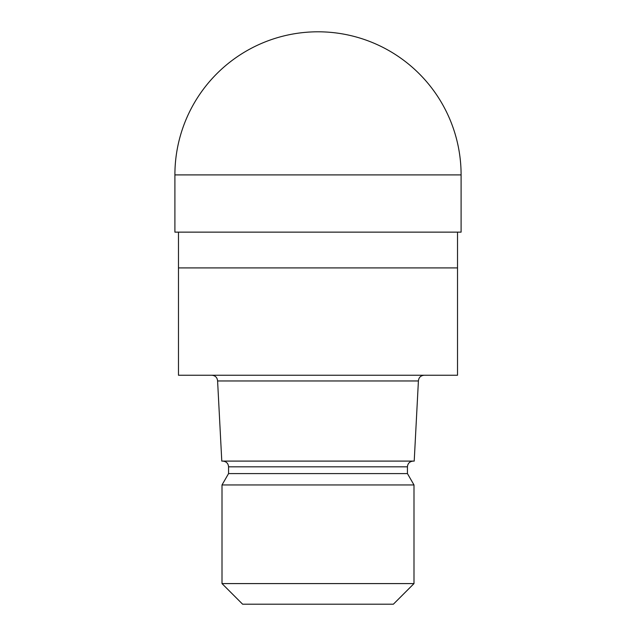 <?xml version="1.0" encoding="UTF-8"?>
<svg xmlns="http://www.w3.org/2000/svg" width="636" height="636" viewBox="0 0 636 636"><rect width="100%" height="100%" fill="white"/><g stroke="black" fill="none" stroke-linecap="round" stroke-linejoin="round"><path stroke-width="0.95" d="M178.478 232.14L178.478 267.915L457.523 267.915L457.523 375.24L178.478 375.24L178.478 267.915L457.523 267.915L457.523 232.14M418.409 380.964L414.211 461.1L221.789 461.1L217.591 380.964L418.409 380.964C418.75 377.49 420.658 375.582 424.132 375.24M413.162 461.1C409.656 461.474 407.748 463.382 407.438 466.824L228.562 466.824L228.562 473.589L407.438 473.589L413.996 484.95L413.996 583.586L222.004 583.586L242.618 604.2L393.374 604.2L413.996 583.586M228.562 473.589L222.004 484.95L413.996 484.95M174.9 174.9L174.9 232.14L461.1 232.14L461.1 174.9A143.1 143.1 0 0 0 318 31.8A143.1 143.1 0 0 0 174.9 174.9L461.1 174.9M407.438 466.824L407.438 473.589M222.004 484.95L222.004 583.586M228.562 466.824C228.252 463.382 226.344 461.474 222.839 461.1M217.591 380.964C217.25 377.49 215.342 375.582 211.868 375.24"/></g></svg>
